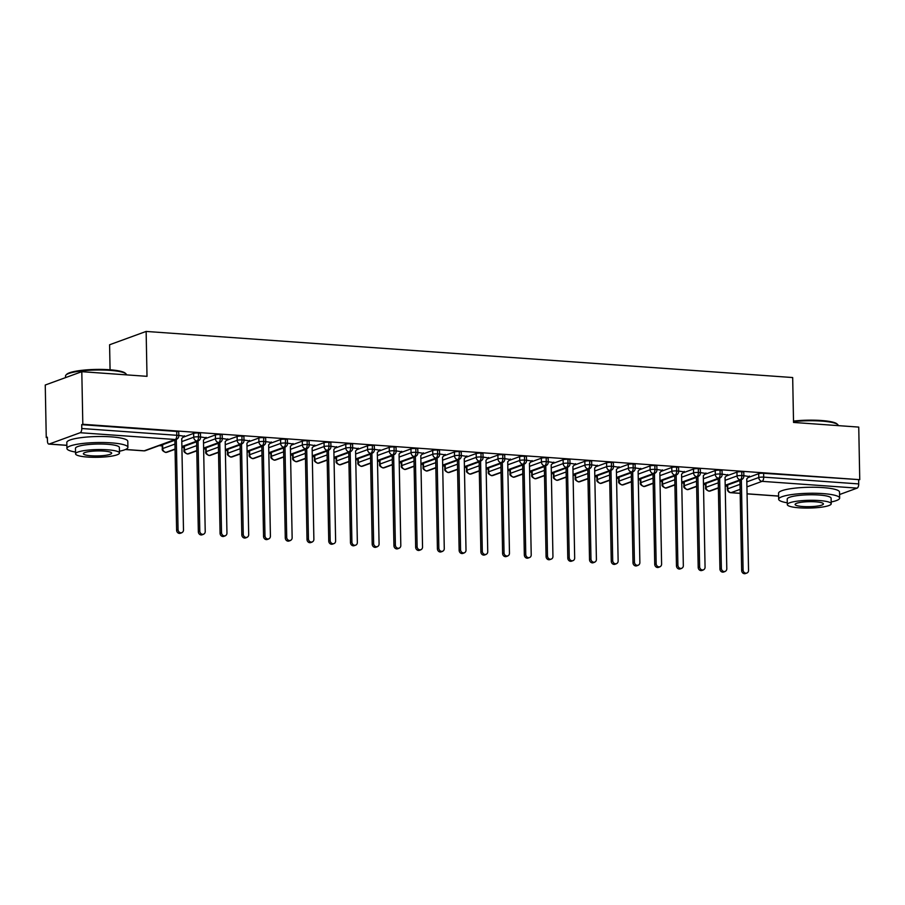 <?xml version="1.0" encoding="UTF-8"?>
<svg xmlns="http://www.w3.org/2000/svg" width="905" height="905" viewBox="0 0 905 905"><rect width="100%" height="100%" fill="white"/><g stroke="black" fill="none" stroke-linecap="round" stroke-linejoin="round"><path stroke-width="1.36" d="M46.257 437.601L47.365 437.194L47.445 441.04A3.654 1.652 -85.9 0 0 48.847 444.084A3.654 1.652 -85.9 0 0 49.175 444.038L80.183 432.726A3.654 1.652 -85.9 0 0 81.778 428.518L81.71 424.671L82.819 424.275L81.801 371.684L45.25 385.021L46.257 437.601L47.377 437.681M159.088 445.645L162.255 445.871M181.894 447.274L183.987 447.421M203.625 448.823L205.718 448.971M225.368 450.373L227.449 450.52M247.099 451.923L249.18 452.07M268.83 453.473L270.912 453.62M290.562 455.023L292.643 455.17M312.293 456.573L314.374 456.72M334.024 458.122L336.117 458.269M355.756 459.672L357.848 459.819M377.487 461.222L379.58 461.369M399.218 462.772L401.311 462.919M420.949 464.322L423.042 464.469M442.692 465.871L444.774 466.018M464.423 467.421L466.505 467.568M486.155 468.971L488.236 469.118M507.886 470.521L509.968 470.668M529.617 472.071L531.71 472.218M551.349 473.62L553.441 473.768M573.08 475.17L575.173 475.317M594.811 476.72L596.904 476.867M616.543 478.27L618.635 478.417M638.274 479.82L640.367 479.967M660.017 481.37L662.098 481.517M681.748 482.919L683.829 483.066M703.479 484.469L705.561 484.616M725.21 486.019L727.303 486.166M110.071 369.783L109.584 344.771L146.135 331.434L792.678 377.543L793.538 422.443L858.743 427.092L859.75 479.673L763.616 473.304L763.696 477.139L858.721 483.915L858.641 480.08M858.721 483.915A3.654 1.652 94.1 0 1 857.125 488.123L839.58 494.526M82.819 424.275L859.75 479.673M81.801 371.684L147.006 376.333L146.135 331.434M749.023 476.516L743.842 475.679M727.677 484.99L727.756 488.824A3.654 0.645 -1.1 0 0 727.36 489.13L727.281 485.284A3.654 0.645 -1.1 0 1 727.677 484.99L739.928 480.521M748.028 477.569L758.695 473.677A3.654 0.645 -1.1 0 1 763.616 473.304M81.71 424.671L176.735 431.447A3.654 0.645 -1.1 0 1 178.726 431.99L178.805 435.825A3.654 0.645 178.9 0 0 176.803 435.294L176.735 431.447M162.64 444.694L162.708 448.529A3.654 0.645 -1.1 0 0 162.312 448.835L162.233 445A3.654 0.645 -1.1 0 1 162.64 444.694L174.891 440.226M182.98 437.273L193.647 433.382A3.654 0.645 -1.1 0 1 198.467 432.997A3.654 0.645 -1.1 0 1 200.458 433.54L200.537 437.375A3.654 0.645 178.9 0 0 198.534 436.844L198.467 432.997M183.975 436.221L178.794 435.384M184.371 446.244L184.439 450.079A3.654 0.645 -1.1 0 0 184.043 450.385L183.964 446.55A3.654 0.645 -1.1 0 1 184.371 446.244L196.623 441.776M204.722 438.823L215.39 434.932A3.654 0.645 -1.1 0 1 220.198 434.547A3.654 0.645 -1.1 0 1 222.189 435.09L222.268 438.925A3.654 0.645 178.9 0 0 220.266 438.393L220.198 434.547M205.707 437.771L200.525 436.934M206.102 447.794L206.17 451.629A3.654 0.645 -1.1 0 0 205.774 451.934L205.695 448.099A3.654 0.645 -1.1 0 1 206.102 447.794L218.354 443.326M226.454 440.373L237.121 436.481A3.654 0.645 -1.1 0 1 241.929 436.097A3.654 0.645 -1.1 0 1 243.931 436.64L243.999 440.475A3.654 0.645 178.9 0 0 241.997 439.943L241.929 436.097M227.438 439.321L222.257 438.484M227.834 449.344L227.902 453.179A3.654 0.645 -1.1 0 0 227.506 453.484L227.438 449.649A3.654 0.645 -1.1 0 1 227.834 449.344L240.085 444.875M248.185 441.923L258.853 438.031A3.654 0.645 -1.1 0 1 263.66 437.647A3.654 0.645 -1.1 0 1 265.663 438.19L265.731 442.025A3.654 0.645 178.9 0 0 263.74 441.493L263.66 437.647M249.18 440.871L243.988 440.034M249.565 450.894L249.633 454.729A3.654 0.645 -1.1 0 0 249.237 455.034L249.169 451.199A3.654 0.645 -1.1 0 1 249.565 450.894L261.817 446.425M269.916 443.473L280.584 439.581A3.654 0.645 -1.1 0 1 285.392 439.197A3.654 0.645 -1.1 0 1 287.394 439.74L287.462 443.574A3.654 0.645 178.9 0 0 285.471 443.043L285.392 439.197M270.912 442.421L265.719 441.583M271.296 452.443L271.376 456.278A3.654 0.645 -1.1 0 0 270.968 456.584L270.9 452.749A3.654 0.645 -1.1 0 1 271.296 452.443L283.548 447.975M291.648 445.022L302.315 441.131A3.654 0.645 -1.1 0 1 307.123 440.746A3.654 0.645 -1.1 0 1 309.125 441.289L309.193 445.124A3.654 0.645 178.9 0 0 307.202 444.593L307.123 440.746M292.643 443.97L287.462 443.133M293.028 453.993L293.107 457.828A3.654 0.645 -1.1 0 0 292.7 458.134L292.632 454.299A3.654 0.645 -1.1 0 1 293.028 453.993L305.279 449.525M313.379 446.572L324.047 442.681A3.654 0.645 -1.1 0 1 328.854 442.296A3.654 0.645 -1.1 0 1 330.857 442.839L330.925 446.674A3.654 0.645 178.9 0 0 328.934 446.142L328.854 442.296M314.374 445.52L309.193 444.683M314.759 455.543L314.838 459.378A3.654 0.645 -1.1 0 0 314.442 459.683L314.363 455.849A3.654 0.645 -1.1 0 1 314.759 455.543L327.01 451.075M335.11 448.122L345.778 444.231A3.654 0.645 -1.1 0 1 350.586 443.846A3.654 0.645 -1.1 0 1 352.588 444.389L352.667 448.224A3.654 0.645 178.9 0 0 350.665 447.692L350.586 443.846M336.106 447.07L330.925 446.233M336.49 457.093L336.57 460.928A3.654 0.645 -1.1 0 0 336.174 461.233L336.094 457.398A3.654 0.645 -1.1 0 1 336.49 457.093L348.742 452.624M356.842 449.672L367.509 445.78A3.654 0.645 -1.1 0 1 372.328 445.396A3.654 0.645 -1.1 0 1 374.319 445.927L374.399 449.774A3.654 0.645 178.9 0 0 372.396 449.242L372.328 445.396M357.837 448.62L352.656 447.783M358.222 458.643L358.301 462.478A3.654 0.645 -1.1 0 0 357.905 462.783L357.826 458.948A3.654 0.645 -1.1 0 1 358.222 458.643L370.473 454.174M378.573 451.222L389.24 447.33A3.654 0.645 -1.1 0 1 394.06 446.946A3.654 0.645 -1.1 0 1 396.051 447.477L396.13 451.324A3.654 0.645 178.9 0 0 394.127 450.792L394.06 446.946M379.568 450.17L374.387 449.333M379.964 460.193L380.032 464.027A3.654 0.645 -1.1 0 0 379.636 464.333L379.557 460.487A3.654 0.645 -1.1 0 1 379.964 460.193L392.216 455.724M400.304 452.772L410.972 448.88A3.654 0.645 -1.1 0 1 415.791 448.495A3.654 0.645 -1.1 0 1 417.782 449.027L417.861 452.873A3.654 0.645 178.9 0 0 415.859 452.342L415.791 448.495M401.3 451.719L396.119 450.882M401.696 461.742L401.763 465.577A3.654 0.645 -1.1 0 0 401.368 465.883L401.288 462.036A3.654 0.645 -1.1 0 1 401.696 461.742L413.947 457.274M422.047 454.321L432.714 450.43A3.654 0.645 -1.1 0 1 437.522 450.045A3.654 0.645 -1.1 0 1 439.513 450.577L439.592 454.423A3.654 0.645 178.9 0 0 437.59 453.891L437.522 450.045M423.031 453.269L417.85 452.432M423.427 463.292L423.495 467.127A3.654 0.645 -1.1 0 0 423.099 467.433L423.031 463.586A3.654 0.645 -1.1 0 1 423.427 463.292L435.678 458.824M443.778 455.871L454.446 451.98A3.654 0.645 -1.1 0 1 459.254 451.595A3.654 0.645 -1.1 0 1 461.256 452.127L461.324 455.973A3.654 0.645 178.9 0 0 459.333 455.441L459.254 451.595M444.774 454.819L439.581 453.982M445.158 464.842L445.226 468.677A3.654 0.645 -1.1 0 0 444.83 468.982L444.762 465.136A3.654 0.645 -1.1 0 1 445.158 464.842L457.41 460.374M465.509 457.421L476.177 453.529A3.654 0.645 -1.1 0 1 480.985 453.145A3.654 0.645 -1.1 0 1 482.987 453.677L483.055 457.523A3.654 0.645 178.9 0 0 481.064 456.991L480.985 453.145M466.505 456.369L461.312 455.532M466.89 466.392L466.969 470.227A3.654 0.645 -1.1 0 0 466.561 470.532L466.494 466.686A3.654 0.645 -1.1 0 1 466.89 466.392L479.141 461.923M487.241 458.971L497.908 455.079A3.654 0.645 -1.1 0 1 502.716 454.695A3.654 0.645 -1.1 0 1 504.719 455.226L504.786 459.073A3.654 0.645 178.9 0 0 502.795 458.541L502.716 454.695M488.236 457.919L483.044 457.082M488.621 467.942L488.7 471.777A3.654 0.645 -1.1 0 0 488.293 472.082L488.225 468.236A3.654 0.645 -1.1 0 1 488.621 467.942L500.872 463.473M508.972 460.521L519.64 456.629A3.654 0.645 -1.1 0 1 524.448 456.244A3.654 0.645 -1.1 0 1 526.45 456.776L526.518 460.622A3.654 0.645 178.9 0 0 524.527 460.091L524.448 456.244M509.968 459.469L504.786 458.631M510.352 469.491L510.431 473.326A3.654 0.645 -1.1 0 0 510.024 473.632L509.956 469.786A3.654 0.645 -1.1 0 1 510.352 469.491L522.604 465.023M530.703 462.07L541.371 458.179A3.654 0.645 -1.1 0 1 546.179 457.794A3.654 0.645 -1.1 0 1 548.181 458.326L548.249 462.172A3.654 0.645 178.9 0 0 546.258 461.641L546.179 457.794M531.699 461.018L526.518 460.181M532.083 471.041L532.163 474.876A3.654 0.645 -1.1 0 0 531.767 475.182L531.688 471.335A3.654 0.645 -1.1 0 1 532.083 471.041L544.335 466.573M552.435 463.62L563.102 459.729A3.654 0.645 -1.1 0 1 567.921 459.344A3.654 0.645 -1.1 0 1 569.912 459.876L569.992 463.722A3.654 0.645 178.9 0 0 567.989 463.19L567.921 459.344M553.43 462.568L548.249 461.731M553.815 472.591L553.894 476.426A3.654 0.645 -1.1 0 0 553.498 476.731L553.419 472.885A3.654 0.645 -1.1 0 1 553.815 472.591L566.066 468.123M574.166 465.17L584.834 461.279A3.654 0.645 -1.1 0 1 589.653 460.894A3.654 0.645 -1.1 0 1 591.644 461.426L591.723 465.272A3.654 0.645 178.9 0 0 589.721 464.74L589.653 460.894M575.161 464.118L569.98 463.281M575.546 474.141L575.625 477.976A3.654 0.645 -1.1 0 0 575.229 478.281L575.15 474.435A3.654 0.645 -1.1 0 1 575.546 474.141L587.809 469.672M595.897 466.72L606.565 462.828A3.654 0.645 -1.1 0 1 611.384 462.444A3.654 0.645 -1.1 0 1 613.375 462.975L613.454 466.822A3.654 0.645 178.9 0 0 611.452 466.29L611.384 462.444M596.893 465.668L591.712 464.831M597.289 475.691L597.357 479.526A3.654 0.645 -1.1 0 0 596.961 479.831L596.881 475.985A3.654 0.645 -1.1 0 1 597.289 475.691L609.54 471.222M617.629 468.27L628.296 464.378A3.654 0.645 -1.1 0 1 633.115 463.994A3.654 0.645 -1.1 0 1 635.106 464.525L635.186 468.371A3.654 0.645 178.9 0 0 633.183 467.84L633.115 463.994M618.624 467.218L613.443 466.38M619.02 477.24L619.088 481.075A3.654 0.645 -1.1 0 0 618.692 481.381L618.613 477.535A3.654 0.645 -1.1 0 1 619.02 477.24L631.271 472.772M639.371 469.819L650.039 465.928A3.654 0.645 -1.1 0 1 654.847 465.543A3.654 0.645 -1.1 0 1 656.838 466.075L656.917 469.921A3.654 0.645 178.9 0 0 654.915 469.39L654.847 465.543M640.355 468.767L635.174 467.93M640.751 478.79L640.819 482.625A3.654 0.645 -1.1 0 0 640.423 482.931L640.355 479.084A3.654 0.645 -1.1 0 1 640.751 478.79L653.003 474.322M661.103 471.369L671.77 467.478A3.654 0.645 -1.1 0 1 676.578 467.093A3.654 0.645 -1.1 0 1 678.58 467.625L678.648 471.471A3.654 0.645 178.9 0 0 676.657 470.939L676.578 467.093M662.098 470.317L656.906 469.48M662.483 480.34L662.55 484.175A3.654 0.645 -1.1 0 0 662.155 484.48L662.087 480.634A3.654 0.645 -1.1 0 1 662.483 480.34L674.734 475.872M682.834 472.919L693.501 469.028A3.654 0.645 -1.1 0 1 698.309 468.643A3.654 0.645 -1.1 0 1 700.312 469.175L700.38 473.021A3.654 0.645 178.9 0 0 698.389 472.489L698.309 468.643M683.829 471.867L678.637 471.03M684.214 481.89L684.293 485.725A3.654 0.645 -1.1 0 0 683.886 486.03L683.818 482.184A3.654 0.645 -1.1 0 1 684.214 481.89L696.465 477.421M704.565 474.469L715.233 470.577A3.654 0.645 -1.1 0 1 720.041 470.193A3.654 0.645 -1.1 0 1 722.043 470.724L722.111 474.571A3.654 0.645 178.9 0 0 720.12 474.039L720.041 470.193M705.561 473.417L700.368 472.58M705.945 483.44L706.024 487.275A3.654 0.645 -1.1 0 0 705.617 487.58L705.549 483.734A3.654 0.645 -1.1 0 1 705.945 483.44L718.197 478.971M726.296 476.019L736.964 472.127A3.654 0.645 -1.1 0 1 741.772 471.743A3.654 0.645 -1.1 0 1 743.774 472.274L743.842 476.121A3.654 0.645 178.9 0 0 741.851 475.589L741.772 471.743M727.292 474.967L722.111 474.13M725.199 485.284L740.256 479.786A3.654 1.652 -85.9 0 0 741.851 475.589A3.654 0.645 178.9 0 0 737.043 475.962L736.964 472.127M705.617 487.58C705.108 488.779 706.194 489.967 708.887 491.144A3.654 1.652 -85.9 0 0 708.909 491.155A3.654 1.652 -85.9 0 0 709.237 491.098L718.366 487.772M703.468 483.734L718.525 478.236A3.654 1.652 -85.9 0 0 720.12 474.039A3.654 0.645 178.9 0 0 715.301 474.412L715.233 470.577M683.886 486.03C683.377 487.229 684.463 488.417 687.155 489.594A3.654 1.652 -85.9 0 0 687.178 489.605A3.654 1.652 -85.9 0 0 687.506 489.548L696.635 486.223M681.725 482.184L696.793 476.697A3.654 1.652 -85.9 0 0 698.389 472.489A3.654 0.645 178.9 0 0 693.569 472.863L693.501 469.028M662.155 484.48C661.646 485.68 662.732 486.867 665.424 488.044A3.654 1.652 -85.9 0 0 665.447 488.055A3.654 1.652 -85.9 0 0 665.775 487.999L674.904 484.673M659.994 480.634L675.062 475.148A3.654 1.652 -85.9 0 0 676.657 470.939A3.654 0.645 178.9 0 0 671.838 471.313L671.77 467.478M640.423 482.931C639.914 484.13 641 485.318 643.693 486.494A3.654 1.652 -85.9 0 0 643.715 486.505A3.654 1.652 -85.9 0 0 644.043 486.449L653.172 483.123M638.263 479.084L653.331 473.598A3.654 1.652 -85.9 0 0 654.915 469.39A3.654 0.645 178.9 0 0 650.107 469.763L650.039 465.928M618.692 481.381C618.183 482.58 619.269 483.768 621.95 484.944A3.654 1.652 -85.9 0 0 621.984 484.956A3.654 1.652 -85.9 0 0 622.312 484.899L631.441 481.573M616.531 477.535L631.6 472.048A3.654 1.652 -85.9 0 0 633.183 467.84A3.654 0.645 178.9 0 0 628.375 468.213L628.296 464.378M596.961 479.831C596.452 481.03 597.538 482.218 600.219 483.406A3.654 1.652 -85.9 0 0 600.253 483.406A3.654 1.652 -85.9 0 0 600.581 483.349L609.71 480.023M594.8 475.985L609.857 470.498A3.654 1.652 -85.9 0 0 611.452 466.29A3.654 0.645 178.9 0 0 606.644 466.663L606.565 462.828M575.229 478.281C574.709 479.48 575.806 480.668 578.487 481.856A3.654 1.652 -85.9 0 0 578.521 481.856A3.654 1.652 -85.9 0 0 578.849 481.799L587.967 478.474M573.069 474.435L588.126 468.948A3.654 1.652 -85.9 0 0 589.721 464.74A3.654 0.645 178.9 0 0 584.913 465.113L584.834 461.279M553.498 476.731C552.978 477.931 554.064 479.118 556.756 480.306A3.654 1.652 -85.9 0 0 556.79 480.306A3.654 1.652 -85.9 0 0 557.118 480.25L566.236 476.924M551.337 472.885L566.394 467.399A3.654 1.652 -85.9 0 0 567.989 463.19A3.654 0.645 178.9 0 0 563.182 463.564L563.102 459.729M531.767 475.182C531.246 476.381 532.332 477.569 535.025 478.756A3.654 1.652 -85.9 0 0 535.047 478.756A3.654 1.652 -85.9 0 0 535.387 478.7L544.505 475.374M529.606 471.335L544.663 465.849A3.654 1.652 -85.9 0 0 546.258 461.641A3.654 0.645 178.9 0 0 541.45 462.014L541.371 458.179M510.024 473.632C509.515 474.831 510.601 476.019 513.293 477.207A3.654 1.652 -85.9 0 0 513.316 477.207A3.654 1.652 -85.9 0 0 513.644 477.15L522.773 473.824M507.875 469.786L522.932 464.299A3.654 1.652 -85.9 0 0 524.527 460.091A3.654 0.645 178.9 0 0 519.708 460.464L519.64 456.629M488.293 472.082C487.784 473.281 488.87 474.469 491.562 475.657A3.654 1.652 -85.9 0 0 491.585 475.657A3.654 1.652 -85.9 0 0 491.913 475.6L501.042 472.274M486.143 468.236L501.2 462.749A3.654 1.652 -85.9 0 0 502.795 458.541A3.654 0.645 178.9 0 0 497.976 458.914L497.908 455.079M466.561 470.532C466.052 471.731 467.138 472.919 469.831 474.107A3.654 1.652 -85.9 0 0 469.853 474.107A3.654 1.652 -85.9 0 0 470.181 474.05L479.311 470.724M464.401 466.686L479.469 461.199A3.654 1.652 -85.9 0 0 481.064 456.991A3.654 0.645 178.9 0 0 476.245 457.364L476.177 453.529M444.83 468.982C444.321 470.181 445.407 471.369 448.099 472.557A3.654 1.652 -85.9 0 0 448.122 472.557A3.654 1.652 -85.9 0 0 448.45 472.501L457.579 469.175M442.669 465.136L457.738 459.65A3.654 1.652 -85.9 0 0 459.333 455.441A3.654 0.645 178.9 0 0 454.514 455.815L454.446 451.98M423.099 467.433C422.59 468.632 423.676 469.819 426.357 471.007A3.654 1.652 -85.9 0 0 426.391 471.007A3.654 1.652 -85.9 0 0 426.719 470.962L435.848 467.625M420.938 463.586L436.006 458.1A3.654 1.652 -85.9 0 0 437.59 453.891A3.654 0.645 178.9 0 0 432.782 454.265L432.714 450.43M401.368 465.883C400.858 467.082 401.944 468.27 404.626 469.457A3.654 1.652 -85.9 0 0 404.659 469.457A3.654 1.652 -85.9 0 0 404.988 469.412L414.117 466.075M399.207 462.036L414.275 456.55A3.654 1.652 -85.9 0 0 415.859 452.342A3.654 0.645 178.9 0 0 411.051 452.715L410.972 448.88M379.636 464.333C379.116 465.532 380.213 466.72 382.894 467.908A3.654 1.652 -85.9 0 0 382.928 467.908A3.654 1.652 -85.9 0 0 383.256 467.862L392.385 464.525M377.476 460.487L392.532 455A3.654 1.652 -85.9 0 0 394.127 450.792A3.654 0.645 178.9 0 0 389.32 451.165L389.24 447.33M357.905 462.783C357.385 463.982 358.482 465.17 361.163 466.358A3.654 1.652 -85.9 0 0 361.197 466.358A3.654 1.652 -85.9 0 0 361.525 466.313L370.643 462.975M355.744 458.937L370.801 453.45A3.654 1.652 -85.9 0 0 372.396 449.242A3.654 0.645 178.9 0 0 367.588 449.615L367.509 445.78M336.174 461.233C335.653 462.432 336.739 463.62 339.432 464.808A3.654 1.652 -85.9 0 0 339.466 464.808A3.654 1.652 -85.9 0 0 339.794 464.763L348.911 461.426M334.013 457.387L349.07 451.9A3.654 1.652 -85.9 0 0 350.665 447.692A3.654 0.645 178.9 0 0 345.857 448.066L345.778 444.231M314.442 459.683C313.922 460.883 315.008 462.07 317.7 463.258A3.654 1.652 -85.9 0 0 317.723 463.258A3.654 1.652 -85.9 0 0 318.062 463.213L327.18 459.876M312.282 455.837L327.339 450.351A3.654 1.652 -85.9 0 0 328.934 446.142A3.654 0.645 178.9 0 0 324.126 446.516L324.047 442.681M292.7 458.134C292.191 459.333 293.277 460.521 295.969 461.708A3.654 1.652 -85.9 0 0 295.992 461.708A3.654 1.652 -85.9 0 0 296.32 461.663L305.449 458.326M290.55 454.287L305.607 448.801A3.654 1.652 -85.9 0 0 307.202 444.593A3.654 0.645 178.9 0 0 302.383 444.966L302.315 441.131M270.968 456.584C270.459 457.783 271.545 458.971 274.238 460.159A3.654 1.652 -85.9 0 0 274.26 460.159A3.654 1.652 -85.9 0 0 274.588 460.113L283.718 456.776M268.808 452.738L283.876 447.251A3.654 1.652 -85.9 0 0 285.471 443.043A3.654 0.645 178.9 0 0 280.652 443.416L280.584 439.581M249.237 455.034C248.728 456.233 249.814 457.421 252.506 458.609A3.654 1.652 -85.9 0 0 252.529 458.609A3.654 1.652 -85.9 0 0 252.857 458.564L261.986 455.226M247.076 451.188L262.145 445.701A3.654 1.652 -85.9 0 0 263.74 441.493A3.654 0.645 178.9 0 0 258.921 441.866L258.853 438.031M227.506 453.484C226.997 454.683 228.083 455.871 230.775 457.059A3.654 1.652 -85.9 0 0 230.798 457.059A3.654 1.652 -85.9 0 0 231.126 457.014L240.255 453.677M225.345 449.638L240.413 444.151A3.654 1.652 -85.9 0 0 241.997 439.943A3.654 0.645 178.9 0 0 237.189 440.316L237.121 436.481M205.774 451.934C205.265 453.134 206.351 454.321 209.032 455.509A3.654 1.652 -85.9 0 0 209.066 455.509A3.654 1.652 -85.9 0 0 209.394 455.464L218.524 452.127M203.614 448.088L218.682 442.602A3.654 1.652 -85.9 0 0 220.266 438.393A3.654 0.645 178.9 0 0 215.458 438.767L215.39 434.932M184.043 450.385C183.534 451.584 184.62 452.772 187.301 453.959A3.654 1.652 -85.9 0 0 187.335 453.959A3.654 1.652 -85.9 0 0 187.663 453.914L196.792 450.577M181.882 446.538L196.951 441.052A3.654 1.652 -85.9 0 0 198.534 436.844A3.654 0.645 178.9 0 0 193.727 437.217L193.647 433.382M162.312 448.835C161.791 450.034 162.889 451.222 165.57 452.41A3.654 1.652 -85.9 0 0 165.604 452.41A3.654 1.652 -85.9 0 0 165.932 452.364L175.05 449.027M746.863 573.035L745.415 573.566A3.054 2.67 -110 0 1 741.659 570.501L743.096 569.98A3.054 2.67 70 0 0 748.537 570.365L746.772 478.892L749.431 476.075M741.659 570.501L739.928 480.182M743.096 569.98L741.365 479.661M725.131 571.485L723.683 572.017A3.054 2.67 -110 0 1 719.928 568.951L721.364 568.431A3.054 2.67 70 0 0 726.794 568.815L725.041 477.342L727.699 474.525M719.928 568.951L718.197 478.632M721.364 568.431L719.633 478.112M703.4 569.935L701.952 570.467A3.054 2.67 -110 0 1 698.196 567.401L699.633 566.881A3.054 2.67 70 0 0 705.063 567.265L703.309 475.792L705.968 472.976M698.196 567.401L696.454 477.082M699.633 566.881L697.902 476.562M681.657 568.385L680.221 568.917A3.054 2.67 -110 0 1 676.465 565.851L677.902 565.331A3.054 2.67 70 0 0 683.332 565.716L681.578 474.243L684.237 471.426M676.465 565.851L674.723 475.532M677.902 565.331L676.171 475.012M659.926 566.835L658.489 567.367A3.054 2.67 -110 0 1 654.734 564.301L656.17 563.781A3.054 2.67 70 0 0 661.6 564.166L659.847 472.693L662.505 469.876M654.734 564.301L652.991 473.982M656.17 563.781L654.439 473.462M793.515 421.085A29.763 5.249 -1.1 0 1 821.265 420.497A29.763 5.249 -1.1 0 1 837.012 423.925L837.747 424.603A30.499 5.373 178.9 0 0 821.604 421.097A30.499 5.373 178.9 0 0 793.527 421.651M838.256 425.633L838.256 425.565A30.499 5.373 178.9 0 0 837.747 424.603M831.186 501.97A30.499 5.373 178.9 0 0 839.648 498.078A30.499 5.373 178.9 0 0 823.007 493.61A30.499 5.373 178.9 0 0 778.662 499.243A30.499 5.373 178.9 0 0 787.271 502.807M839.648 498.078L839.535 492.071A30.499 5.373 178.9 0 0 822.883 487.603A30.499 5.373 178.9 0 0 778.549 493.236L778.662 499.243M787.305 504.605L787.203 499.085A21.958 3.869 -1.1 0 1 819.127 495.024A21.958 3.869 -1.1 0 1 831.107 498.236L831.22 503.757A21.958 3.869 178.9 0 0 819.229 500.544A21.958 3.869 178.9 0 0 787.305 504.605A21.958 3.869 178.9 0 0 799.296 507.818A21.958 3.869 178.9 0 0 831.22 503.757M815.688 501.834A14.152 2.5 178.9 0 0 795.11 504.458A14.152 2.5 178.9 0 0 802.837 506.529A14.152 2.5 178.9 0 0 823.414 503.904A14.152 2.5 178.9 0 0 815.688 501.834M66.008 375.009L66.71 374.297A29.763 5.249 -1.1 0 1 109.528 369.749A29.763 5.249 -1.1 0 1 125.275 373.177L125.999 373.856A30.499 5.373 178.9 0 0 109.867 370.349A30.499 5.373 178.9 0 0 66.008 375.009A30.499 5.373 178.9 0 0 65.533 375.982L65.567 377.611M126.519 374.874L126.519 374.806A30.499 5.373 178.9 0 0 125.999 373.856M119.437 451.222A30.499 5.373 178.9 0 0 127.91 447.319A30.499 5.373 178.9 0 0 111.258 442.862A30.499 5.373 178.9 0 0 66.925 448.495A30.499 5.373 178.9 0 0 75.534 452.059M127.91 447.319L127.797 441.323A30.499 5.373 178.9 0 0 111.145 436.855A30.499 5.373 178.9 0 0 66.812 442.488L66.925 448.495M75.568 453.846L75.466 448.326A21.958 3.869 -1.1 0 1 107.39 444.276A21.958 3.869 -1.1 0 1 119.37 447.489L119.471 453.009A21.958 3.869 178.9 0 0 107.491 449.796A21.958 3.869 178.9 0 0 75.568 453.846A21.958 3.869 178.9 0 0 87.559 457.059A21.958 3.869 178.9 0 0 119.471 453.009M103.951 451.086A14.152 2.5 178.9 0 0 83.373 453.699A14.152 2.5 178.9 0 0 91.1 455.769A14.152 2.5 178.9 0 0 111.666 453.156A14.152 2.5 178.9 0 0 103.951 451.086M638.195 565.286L636.758 565.817A3.054 2.67 -110 0 1 632.991 562.752L634.439 562.231A3.054 2.67 70 0 0 639.869 562.616L638.116 471.143L640.774 468.326M632.991 562.752L631.26 472.433M634.439 562.231L632.697 471.912M616.463 563.736L615.027 564.268A3.054 2.67 -110 0 1 611.26 561.202L612.708 560.681A3.054 2.67 70 0 0 618.138 561.066L616.384 469.593L619.043 466.776M611.26 561.202L609.529 470.883M612.708 560.681L610.966 470.362M594.732 562.186L593.295 562.718A3.054 2.67 -110 0 1 589.528 559.652L590.976 559.132A3.054 2.67 70 0 0 596.406 559.516L594.653 468.043L597.311 465.227M589.528 559.652L587.798 469.333M590.976 559.132L589.234 468.813M573.001 560.636L571.564 561.168A3.054 2.67 -110 0 1 567.797 558.102L569.234 557.582A3.054 2.67 70 0 0 574.675 557.966L572.91 466.494L575.569 463.677M567.797 558.102L566.066 467.783M569.234 557.582L567.503 467.263M551.269 559.086L549.833 559.618A3.054 2.67 -110 0 1 546.066 556.552L547.502 556.032A3.054 2.67 70 0 0 552.944 556.417L551.179 464.944L553.837 462.127M546.066 556.552L544.335 466.233M547.502 556.032L545.772 465.713M529.538 557.537L528.09 558.068A3.054 2.67 -110 0 1 524.334 555.003L525.771 554.482A3.054 2.67 70 0 0 531.212 554.867L529.448 463.394L532.106 460.577M524.334 555.003L522.604 464.684M525.771 554.482L524.04 464.163M507.807 555.987L506.359 556.518A3.054 2.67 -110 0 1 502.603 553.453L504.04 552.932A3.054 2.67 70 0 0 509.47 553.317L507.716 461.844L510.375 459.027M502.603 553.453L500.872 463.134M504.04 552.932L502.309 462.613M486.076 554.437L484.627 554.969A3.054 2.67 -110 0 1 480.872 551.903L482.308 551.383A3.054 2.67 70 0 0 487.738 551.767L485.985 460.294L488.643 457.478M480.872 551.903L479.13 461.584M482.308 551.383L480.578 461.064M464.333 552.887L462.896 553.419A3.054 2.67 -110 0 1 459.14 550.353L460.577 549.833A3.054 2.67 70 0 0 466.007 550.217L464.254 458.745L466.912 455.939M459.14 550.353L457.398 460.034M460.577 549.833L458.846 459.514M442.602 551.337L441.165 551.869A3.054 2.67 -110 0 1 437.409 548.803L438.846 548.283A3.054 2.67 70 0 0 444.276 548.668L442.522 457.195L445.181 454.389M437.409 548.803L435.667 458.484M438.846 548.283L437.115 457.964M420.87 549.788L419.434 550.319A3.054 2.67 -110 0 1 415.667 547.254L417.115 546.733A3.054 2.67 70 0 0 422.545 547.118L420.791 455.645L423.45 452.839M415.667 547.254L413.936 456.935M417.115 546.733L415.372 456.414M399.139 548.238L397.702 548.769A3.054 2.67 -110 0 1 393.935 545.704L395.383 545.183A3.054 2.67 70 0 0 400.813 545.568L399.06 454.095L401.718 451.29M393.935 545.704L392.204 455.385M395.383 545.183L393.641 454.864M377.408 546.688L375.971 547.22A3.054 2.67 -110 0 1 372.204 544.154L373.652 543.634A3.054 2.67 70 0 0 379.082 544.018L377.328 452.545L379.987 449.74M372.204 544.154L370.473 453.835M373.652 543.634L371.91 453.315M355.676 545.138L354.24 545.67A3.054 2.67 -110 0 1 350.473 542.604L351.909 542.084A3.054 2.67 70 0 0 357.351 542.468L355.586 450.995L358.244 448.19M350.473 542.604L348.742 452.285M351.909 542.084L350.178 451.765M333.945 543.588L332.508 544.12A3.054 2.67 -110 0 1 328.741 541.054L330.178 540.534A3.054 2.67 70 0 0 335.619 540.919L333.855 449.446L336.513 446.64M328.741 541.054L327.01 450.735M330.178 540.534L328.447 450.215M312.214 542.038L310.766 542.57A3.054 2.67 -110 0 1 307.01 539.504L308.447 538.984A3.054 2.67 70 0 0 313.877 539.369L312.123 447.896L314.782 445.09M307.01 539.504L305.279 449.185M308.447 538.984L306.716 448.665M290.482 540.489L289.034 541.02A3.054 2.67 -110 0 1 285.279 537.955L286.715 537.434A3.054 2.67 70 0 0 292.145 537.819L290.392 446.346L293.05 443.541M285.279 537.955L283.536 447.636M286.715 537.434L284.985 447.115M268.74 538.939L267.303 539.471A3.054 2.67 -110 0 1 263.547 536.416L264.984 535.884A3.054 2.67 70 0 0 270.414 536.269L268.661 444.796L271.319 441.991M263.547 536.416L261.805 446.086M264.984 535.884L263.253 445.565M247.008 537.389L245.572 537.921A3.054 2.67 -110 0 1 241.816 534.866L243.253 534.335A3.054 2.67 70 0 0 248.683 534.719L246.929 443.246L249.588 440.441M241.816 534.866L240.074 444.536M243.253 534.335L241.522 444.016M225.277 535.839L223.84 536.371A3.054 2.67 -110 0 1 220.073 533.317L221.521 532.785A3.054 2.67 70 0 0 226.951 533.169L225.198 441.697L227.856 438.891M220.073 533.317L218.343 442.986M221.521 532.785L219.779 442.466M203.546 534.289L202.109 534.821A3.054 2.67 -110 0 1 198.342 531.767L199.79 531.235A3.054 2.67 70 0 0 205.22 531.62L203.467 440.147L206.125 437.341M198.342 531.767L196.611 441.436M199.79 531.235L198.048 440.916M181.815 532.751L180.378 533.271A3.054 2.67 -110 0 1 176.611 530.217L178.059 529.685A3.054 2.67 70 0 0 183.489 530.07L181.735 438.597L184.394 435.791M176.611 530.217L174.88 439.887M178.059 529.685L176.317 439.366M857.125 488.123L762.101 481.347L746.93 486.879M740.098 489.367L731.082 492.659L740.177 493.304M747.066 493.802L778.605 496.053M740.007 484.356L727.756 488.824A3.654 3.201 -110 0 0 731.082 492.659A3.654 1.652 94.1 0 1 730.754 492.705L740.177 493.383M746.829 481.867L758.775 477.512A3.654 0.645 178.9 0 1 763.696 477.139A3.654 1.652 94.1 0 1 762.101 481.347A3.654 3.201 -110 0 1 758.775 477.512L758.695 473.677M49.175 444.038L66.868 445.294M125.501 449.48L144.2 450.814L175.208 439.502L80.183 432.726M81.778 428.518L176.803 435.294A3.654 1.652 -85.9 0 1 175.208 439.502A3.654 3.201 -110 0 0 176.396 439.332A3.654 3.654 0 0 0 178.805 435.825M143.544 450.769A3.654 1.652 -85.9 0 0 143.872 450.86A3.654 1.652 -85.9 0 0 144.2 450.814A3.654 3.201 -110 0 0 145.377 450.645L176.396 439.332M743.842 476.121A3.654 3.654 0 0 1 741.444 479.627A3.654 3.201 -110 0 1 737.032 475.962L737.043 475.962M718.378 488.044L710.425 490.94A3.654 3.201 -110 0 1 706.024 487.275L718.276 482.806M725.097 480.317L737.032 475.962M696.635 486.494L688.694 489.39A3.654 3.201 -110 0 1 684.293 485.725L696.545 481.256M703.366 478.768L715.301 474.412A3.654 3.201 -110 0 0 719.713 478.078A3.654 3.654 0 0 0 722.111 474.571M674.904 484.944L666.962 487.84A3.654 3.201 -110 0 1 662.562 484.175L674.802 479.707M681.635 477.218L693.569 472.863A3.654 3.201 -110 0 0 697.981 476.528A3.654 3.654 0 0 0 700.38 473.021M653.172 483.394L645.231 486.29A3.654 3.201 -110 0 1 640.819 482.625L653.071 478.157M659.903 475.668L671.838 471.313A3.654 3.201 -110 0 0 676.25 474.978A3.654 3.654 0 0 0 678.648 471.471M631.441 481.845L623.5 484.741A3.654 3.201 -110 0 1 619.088 481.075L631.339 476.607M638.172 474.118L650.107 469.763A3.654 3.201 -110 0 0 654.507 473.428A3.654 3.654 0 0 0 656.917 469.921M609.71 480.295L601.768 483.191A3.654 3.201 -110 0 1 597.357 479.526L609.608 475.057M616.441 472.568L628.375 468.213A3.654 3.201 -110 0 0 632.776 471.878A3.654 3.654 0 0 0 635.186 468.371M587.979 478.745L580.026 481.641A3.654 3.201 -110 0 1 575.625 477.976L587.877 473.507M594.709 471.019L606.644 466.663A3.654 3.201 -110 0 0 611.045 470.329A3.654 3.654 0 0 0 613.454 466.822M566.247 477.195L558.294 480.091A3.654 3.201 -110 0 1 553.894 476.426L566.145 471.958M572.978 469.469L584.913 465.125A3.654 3.201 -110 0 0 589.313 468.779A3.654 3.654 0 0 0 591.723 465.272M544.516 475.645L536.563 478.541A3.654 3.201 -110 0 1 532.163 474.876L544.414 470.408M551.236 467.919L563.182 463.575A3.654 3.201 -110 0 0 567.582 467.229A3.654 3.654 0 0 0 569.992 463.722M522.785 474.096L514.832 476.992A3.654 3.201 -110 0 1 510.431 473.326L522.683 468.858M529.504 466.369L541.45 462.025A3.654 3.201 -110 0 0 545.851 465.679A3.654 3.654 0 0 0 548.249 462.172M501.053 472.546L493.101 475.442A3.654 3.201 -110 0 1 488.7 471.777L500.951 467.308M507.773 464.819L519.708 460.475A3.654 3.201 -110 0 0 524.119 464.129A3.654 3.654 0 0 0 526.518 460.622M479.311 470.996L471.369 473.892A3.654 3.201 -110 0 1 466.969 470.227L479.22 465.758M486.042 463.269L497.976 458.914M457.579 469.446L449.638 472.342A3.654 3.201 -110 0 1 445.226 468.677L457.478 464.208M464.31 461.72L476.245 457.376A3.654 3.201 -110 0 0 480.657 461.03A3.654 3.654 0 0 0 483.055 457.523M435.848 467.896L427.907 470.792A3.654 3.201 -110 0 1 423.495 467.127L435.746 462.67M442.579 460.17L454.514 455.826A3.654 3.201 -110 0 0 458.914 459.48A3.654 3.654 0 0 0 461.324 455.973M414.117 466.347L406.175 469.243A3.654 3.201 -110 0 1 401.763 465.577L414.015 461.12M420.848 458.62L432.782 454.276A3.654 3.201 -110 0 0 437.183 457.93A3.654 3.654 0 0 0 439.592 454.423M392.385 464.797L384.444 467.693A3.654 3.201 -110 0 1 380.032 464.027L392.284 459.57M399.116 457.07L411.051 452.726A3.654 3.201 -110 0 0 415.452 456.38A3.654 3.654 0 0 0 417.861 452.873M370.654 463.247L362.701 466.143A3.654 3.201 -110 0 1 358.301 462.478L370.552 458.021M377.385 455.52L389.32 451.165M348.923 461.697L340.97 464.593A3.654 3.201 -110 0 1 336.57 460.928L348.821 456.471M355.642 453.971L367.588 449.627A3.654 3.201 -110 0 0 371.989 453.281A3.654 3.654 0 0 0 374.399 449.774M327.191 460.147L319.239 463.043A3.654 3.201 -110 0 1 314.838 459.389L327.09 454.921M333.911 452.421L345.857 448.077A3.654 3.201 -110 0 0 350.258 451.731A3.654 3.654 0 0 0 352.667 448.224M305.46 458.597L297.507 461.493A3.654 3.201 -110 0 1 293.107 457.84L305.358 453.371M312.18 450.871L324.114 446.527A3.654 3.201 -110 0 0 328.526 450.181A3.654 3.654 0 0 0 330.925 446.674M283.718 457.048L275.776 459.944A3.654 3.201 -110 0 1 271.376 456.29L283.627 451.821M290.448 449.321L302.383 444.977A3.654 3.201 -110 0 0 306.795 448.631A3.654 3.654 0 0 0 309.193 445.124M249.633 454.729L261.884 450.271M268.717 447.771L280.652 443.416M240.255 453.948L232.314 456.844A3.654 3.201 -110 0 1 227.902 453.19L240.153 448.722M246.986 446.222L258.921 441.878A3.654 3.201 -110 0 0 263.332 445.531A3.654 3.654 0 0 0 265.731 442.025M218.524 452.398L210.582 455.294A3.654 3.201 -110 0 1 206.17 451.64L218.422 447.172M225.255 444.672L237.189 440.328A3.654 3.201 -110 0 0 241.59 443.982A3.654 3.654 0 0 0 243.999 440.475M196.792 450.848L188.851 453.744A3.654 3.201 -110 0 1 184.439 450.09L196.69 445.622M203.523 443.133L215.458 438.778A3.654 3.201 -110 0 0 219.858 442.432A3.654 3.654 0 0 0 222.268 438.925M175.061 449.299L167.12 452.195A3.654 3.201 -110 0 1 162.708 448.541L174.959 444.072M181.792 441.583L193.727 437.228A3.654 3.201 -110 0 0 198.127 440.882A3.654 3.654 0 0 0 200.537 437.375M504.786 459.073A3.654 3.654 0 0 1 502.388 462.579A3.654 3.201 -110 0 1 497.976 458.926M396.13 451.324A3.654 3.654 0 0 1 393.72 454.83A3.654 3.201 -110 0 1 389.32 451.176M287.462 443.574A3.654 3.654 0 0 1 285.064 447.081A3.654 3.201 -110 0 1 280.652 443.427M261.986 455.498L254.045 458.394A3.654 3.201 -110 0 1 249.644 454.74M778.605 496.121L747.066 493.87M145.377 450.645A3.654 3.654 0 0 1 143.872 450.86L125.354 449.536M66.868 445.373L48.847 444.084M741.444 479.627L725.199 485.555M708.909 491.155A3.654 3.654 0 0 0 710.425 490.94M727.36 489.13A3.654 3.654 0 0 0 730.754 492.705M719.713 478.078L703.468 484.005M687.178 489.605A3.654 3.654 0 0 0 688.694 489.39M697.981 476.528L681.737 482.456M665.447 488.055A3.654 3.654 0 0 0 666.962 487.84M676.25 474.978L660.005 480.906M643.715 486.505A3.654 3.654 0 0 0 645.231 486.29M654.507 473.428L638.274 479.356M621.984 484.956A3.654 3.654 0 0 0 623.5 484.741M632.776 471.878L616.543 477.806M600.253 483.406A3.654 3.654 0 0 0 601.768 483.191M611.045 470.329L594.8 476.256M578.521 481.856A3.654 3.654 0 0 0 580.026 481.641M589.313 468.779L573.069 474.706M556.79 480.306A3.654 3.654 0 0 0 558.294 480.091M567.582 467.229L551.337 473.157M535.047 478.756A3.654 3.654 0 0 0 536.563 478.541M545.851 465.679L529.606 471.607M513.316 477.207A3.654 3.654 0 0 0 514.832 476.992M524.119 464.129L507.875 470.057M491.585 475.657A3.654 3.654 0 0 0 493.101 475.442M502.388 462.579L486.143 468.507M469.853 474.107A3.654 3.654 0 0 0 471.369 473.892M480.657 461.03L464.412 466.957M448.122 472.557A3.654 3.654 0 0 0 449.638 472.342M458.914 459.48L442.681 465.408M426.391 471.007A3.654 3.654 0 0 0 427.907 470.792M437.183 457.93L420.949 463.858M404.659 469.457A3.654 3.654 0 0 0 406.175 469.243M415.452 456.38L399.218 462.308M382.928 467.908A3.654 3.654 0 0 0 384.444 467.693M393.72 454.83L377.476 460.758M361.197 466.358A3.654 3.654 0 0 0 362.701 466.143M371.989 453.281L355.744 459.208M339.466 464.808A3.654 3.654 0 0 0 340.97 464.593M350.258 451.731L334.013 457.659M317.723 463.258A3.654 3.654 0 0 0 319.239 463.043M328.526 450.181L312.282 456.109M295.992 461.708A3.654 3.654 0 0 0 297.507 461.493M306.795 448.631L290.55 454.559M274.26 460.159A3.654 3.654 0 0 0 275.776 459.944M285.064 447.081L268.819 453.009M252.529 458.609A3.654 3.654 0 0 0 254.045 458.394M263.332 445.531L247.088 451.459M230.798 457.059A3.654 3.654 0 0 0 232.314 456.844M241.59 443.982L225.356 449.909M209.066 455.509A3.654 3.654 0 0 0 210.582 455.294M219.858 442.432L203.625 448.36M187.335 453.959A3.654 3.654 0 0 0 188.851 453.744M198.127 440.882L181.894 446.81M165.604 452.41A3.654 3.654 0 0 0 167.12 452.195"/></g></svg>
